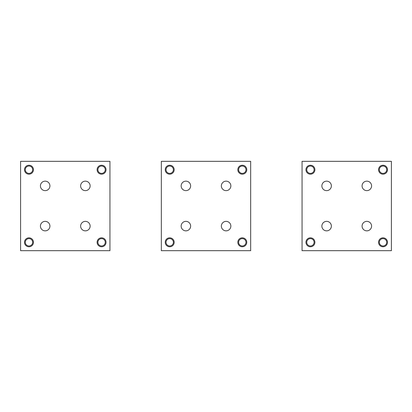 <?xml version="1.0" encoding="UTF-8"?>
<svg xmlns="http://www.w3.org/2000/svg" width="412" height="412" viewBox="0 0 412 412"><rect width="100%" height="100%" fill="white"/><g stroke="black" fill="none" stroke-linecap="round" stroke-linejoin="round"><path stroke-width="0.62" d="M41.004 228.377A4.748 4.748 0 0 0 47.447 230.267A4.748 4.748 0 0 0 49.337 223.829A4.748 4.748 0 0 0 42.894 221.939A4.748 4.748 0 0 0 41.004 228.377M109.947 161.324L109.947 250.676L20.6 250.676L20.6 161.324L109.947 161.324M89.543 223.829A4.748 4.748 0 0 1 87.653 230.267A4.748 4.748 0 0 1 81.21 228.377A4.748 4.748 0 0 1 83.1 221.939A4.748 4.748 0 0 1 89.543 223.829M49.337 183.623A4.748 4.748 0 0 1 47.447 190.061A4.748 4.748 0 0 1 41.004 188.171A4.748 4.748 0 0 1 42.894 181.733A4.748 4.748 0 0 1 49.337 183.623M89.543 183.623A4.748 4.748 0 0 1 87.653 190.061A4.748 4.748 0 0 1 81.21 188.171A4.748 4.748 0 0 1 83.1 181.733A4.748 4.748 0 0 1 89.543 183.623M181.733 228.377A4.748 4.748 0 0 0 188.171 230.267A4.748 4.748 0 0 0 190.061 223.829A4.748 4.748 0 0 0 183.623 221.939A4.748 4.748 0 0 0 181.733 228.377M250.676 161.324L250.676 250.676L161.324 250.676L161.324 161.324L250.676 161.324M230.267 223.829A4.748 4.748 0 0 1 228.377 230.267A4.748 4.748 0 0 1 221.939 228.377A4.748 4.748 0 0 1 223.829 221.939A4.748 4.748 0 0 1 230.267 223.829M190.061 183.623A4.748 4.748 0 0 1 188.171 190.061A4.748 4.748 0 0 1 181.733 188.171A4.748 4.748 0 0 1 183.623 181.733A4.748 4.748 0 0 1 190.061 183.623M230.267 183.623A4.748 4.748 0 0 1 228.377 190.061A4.748 4.748 0 0 1 221.939 188.171A4.748 4.748 0 0 1 223.829 181.733A4.748 4.748 0 0 1 230.267 183.623M322.457 228.377A4.748 4.748 0 0 0 328.9 230.267A4.748 4.748 0 0 0 330.79 223.829A4.748 4.748 0 0 0 324.347 221.939A4.748 4.748 0 0 0 322.457 228.377M391.4 161.324L391.4 250.676L302.053 250.676L302.053 161.324L391.4 161.324M370.996 223.829A4.748 4.748 0 0 1 369.106 230.267A4.748 4.748 0 0 1 362.663 228.377A4.748 4.748 0 0 1 364.553 221.939A4.748 4.748 0 0 1 370.996 223.829M330.79 183.623A4.748 4.748 0 0 1 328.9 190.061A4.748 4.748 0 0 1 322.457 188.171A4.748 4.748 0 0 1 324.347 181.733A4.748 4.748 0 0 1 330.79 183.623M370.996 183.623A4.748 4.748 0 0 1 369.106 190.061A4.748 4.748 0 0 1 362.663 188.171A4.748 4.748 0 0 1 364.553 181.733A4.748 4.748 0 0 1 370.996 183.623M103.34 172.937A3.687 3.687 0 0 0 104.808 167.936A3.687 3.687 0 0 0 99.807 166.469A3.687 3.687 0 0 0 98.339 171.469A3.687 3.687 0 0 0 103.34 172.937M99.431 165.784A4.465 4.465 0 0 0 97.654 171.845A4.465 4.465 0 0 0 103.716 173.622A4.465 4.465 0 0 0 105.493 167.56A4.465 4.465 0 0 0 99.431 165.784M30.746 172.937A3.687 3.687 0 0 0 32.213 167.936A3.687 3.687 0 0 0 27.207 166.469A3.687 3.687 0 0 0 25.74 171.469A3.687 3.687 0 0 0 30.746 172.937M26.837 165.784A4.465 4.465 0 0 0 25.055 171.845A4.465 4.465 0 0 0 31.116 173.622A4.465 4.465 0 0 0 32.898 167.56A4.465 4.465 0 0 0 26.837 165.784M30.746 245.531A3.687 3.687 0 0 0 32.213 240.531A3.687 3.687 0 0 0 27.207 239.063A3.687 3.687 0 0 0 25.74 244.064A3.687 3.687 0 0 0 30.746 245.531M26.837 238.378A4.465 4.465 0 0 0 25.055 244.44A4.465 4.465 0 0 0 31.116 246.216A4.465 4.465 0 0 0 32.898 240.155A4.465 4.465 0 0 0 26.837 238.378M103.34 245.531A3.687 3.687 0 0 0 104.808 240.531A3.687 3.687 0 0 0 99.807 239.063A3.687 3.687 0 0 0 98.339 244.064A3.687 3.687 0 0 0 103.34 245.531M99.431 238.378A4.465 4.465 0 0 0 97.654 244.44A4.465 4.465 0 0 0 103.716 246.216A4.465 4.465 0 0 0 105.493 240.155A4.465 4.465 0 0 0 99.431 238.378M171.469 172.937A3.687 3.687 0 0 0 172.937 167.936A3.687 3.687 0 0 0 167.936 166.469A3.687 3.687 0 0 0 166.469 171.469A3.687 3.687 0 0 0 171.469 172.937M167.56 165.784A4.465 4.465 0 0 0 165.784 171.845A4.465 4.465 0 0 0 171.845 173.622A4.465 4.465 0 0 0 173.622 167.56A4.465 4.465 0 0 0 167.56 165.784M312.193 172.937A3.687 3.687 0 0 0 313.661 167.936A3.687 3.687 0 0 0 308.66 166.469A3.687 3.687 0 0 0 307.192 171.469A3.687 3.687 0 0 0 312.193 172.937M308.284 165.784A4.465 4.465 0 0 0 306.507 171.845A4.465 4.465 0 0 0 312.569 173.622A4.465 4.465 0 0 0 314.346 167.56A4.465 4.465 0 0 0 308.284 165.784M244.064 172.937A3.687 3.687 0 0 0 245.531 167.936A3.687 3.687 0 0 0 240.531 166.469A3.687 3.687 0 0 0 239.063 171.469A3.687 3.687 0 0 0 244.064 172.937M240.155 165.784A4.465 4.465 0 0 0 238.378 171.845A4.465 4.465 0 0 0 244.44 173.622A4.465 4.465 0 0 0 246.216 167.56A4.465 4.465 0 0 0 240.155 165.784M384.793 172.937A3.687 3.687 0 0 0 386.26 167.936A3.687 3.687 0 0 0 381.255 166.469A3.687 3.687 0 0 0 379.787 171.469A3.687 3.687 0 0 0 384.793 172.937M380.884 165.784A4.465 4.465 0 0 0 379.102 171.845A4.465 4.465 0 0 0 385.163 173.622A4.465 4.465 0 0 0 386.945 167.56A4.465 4.465 0 0 0 380.884 165.784M171.469 245.531A3.687 3.687 0 0 0 172.937 240.531A3.687 3.687 0 0 0 167.936 239.063A3.687 3.687 0 0 0 166.469 244.064A3.687 3.687 0 0 0 171.469 245.531M167.56 238.378A4.465 4.465 0 0 0 165.784 244.44A4.465 4.465 0 0 0 171.845 246.216A4.465 4.465 0 0 0 173.622 240.155A4.465 4.465 0 0 0 167.56 238.378M312.193 245.531A3.687 3.687 0 0 0 313.661 240.531A3.687 3.687 0 0 0 308.66 239.063A3.687 3.687 0 0 0 307.192 244.064A3.687 3.687 0 0 0 312.193 245.531M308.284 238.378A4.465 4.465 0 0 0 306.507 244.44A4.465 4.465 0 0 0 312.569 246.216A4.465 4.465 0 0 0 314.346 240.155A4.465 4.465 0 0 0 308.284 238.378M244.064 245.531A3.687 3.687 0 0 0 245.531 240.531A3.687 3.687 0 0 0 240.531 239.063A3.687 3.687 0 0 0 239.063 244.064A3.687 3.687 0 0 0 244.064 245.531M240.155 238.378A4.465 4.465 0 0 0 238.378 244.44A4.465 4.465 0 0 0 244.44 246.216A4.465 4.465 0 0 0 246.216 240.155A4.465 4.465 0 0 0 240.155 238.378M384.793 245.531A3.687 3.687 0 0 0 386.26 240.531A3.687 3.687 0 0 0 381.255 239.063A3.687 3.687 0 0 0 379.787 244.064A3.687 3.687 0 0 0 384.793 245.531M380.884 238.378A4.465 4.465 0 0 0 379.102 244.44A4.465 4.465 0 0 0 385.163 246.216A4.465 4.465 0 0 0 386.945 240.155A4.465 4.465 0 0 0 380.884 238.378"/></g></svg>
